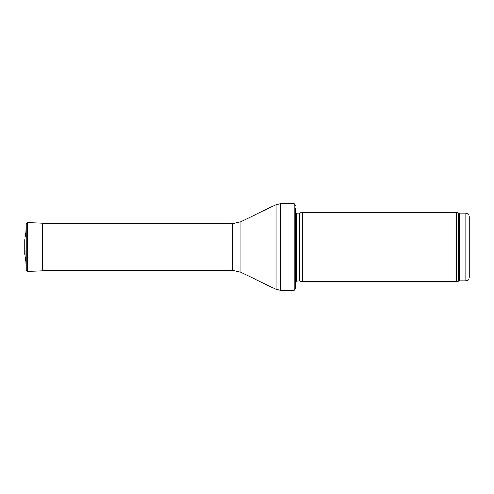 <?xml version="1.0" encoding="UTF-8"?>
<svg xmlns="http://www.w3.org/2000/svg" width="494" height="494" viewBox="0 0 494 494"><rect width="100%" height="100%" fill="white"/><g stroke="black" fill="none" stroke-linecap="round" stroke-linejoin="round"><path stroke-width="0.74" d="M465.823 280.864L465.823 213.136L467.207 213.42C467.145 213.451 468.794 213.624 469.3 216.607L469.3 277.393C469.096 279.505 467.935 280.66 465.823 280.864L459.494 280.864L456.493 281.734L302.575 281.734L302.575 212.266L456.493 212.266L456.493 281.734M299.512 280.913L299.512 213.087L299.154 213.136L299.154 280.864L302.575 281.734M299.154 280.864L295.628 281.277M295.628 208.789L295.628 287.99L294.196 290.416L280.648 290.416L276.115 289.379L240.158 272.003L232.6 270.274L43.62 270.274L42.645 270.731L27.676 271.317L26.268 270.02L25.954 261.283L26.268 223.98L25.954 232.779M295.628 206.01L294.196 203.584L294.196 290.416M26.268 223.992L26.268 270.02M43.62 223.726L42.645 223.269L42.645 270.731M25.96 232.717L24.7 239.843L24.7 254.157L25.96 261.283M465.823 213.136L459.494 213.136L459.494 280.864M459.494 213.136L458.302 212.926L458.302 281.074M299.154 213.136L296.616 213.136L296.616 280.864M294.196 203.584L280.648 203.584L280.648 290.416M232.6 270.274L232.6 223.726L240.158 221.997L276.115 204.621L276.115 289.379M240.158 221.997L240.158 272.003M27.676 222.689L27.676 271.317M458.302 212.926L456.493 212.266M299.512 213.087L302.575 212.266M296.616 213.136L295.628 212.723M276.115 204.621L280.648 203.584M232.6 223.726L42.645 223.726M26.268 223.98L27.676 222.683L42.645 223.269"/></g></svg>
